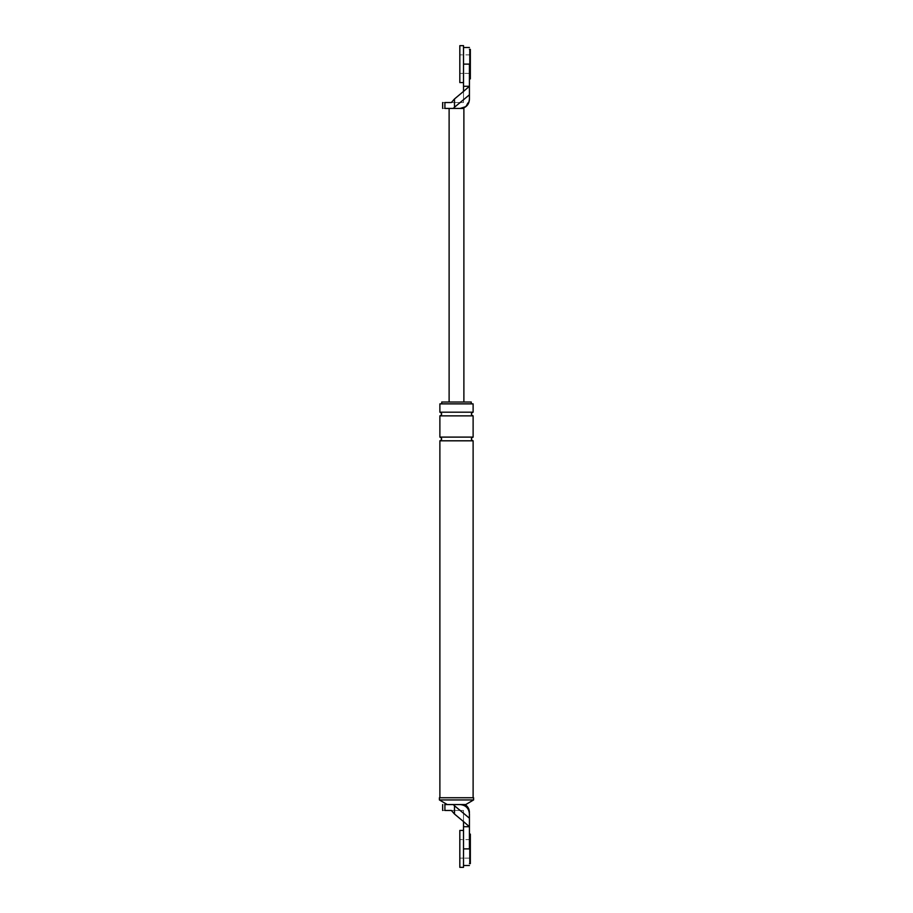 <?xml version="1.0" encoding="UTF-8"?>
<svg xmlns="http://www.w3.org/2000/svg" width="913" height="913" viewBox="0 0 913 913"><rect width="100%" height="100%" fill="white"/><g stroke="black" fill="none" stroke-linecap="round" stroke-linejoin="round"><path stroke-width="0.68" stroke-dasharray="4.57 3.42" d="M465.562 106.718L469.43 99.197L469.43 94.804L454.491 107.232L454.491 98.969L451.387 102.518L463.519 102.518L463.519 91.46L463.519 102.518L444.905 102.518C441.915 102.518 441.915 102.518 444.905 102.518L444.905 108.43C441.915 108.43 441.915 108.43 444.905 108.43L453.247 108.43L454.491 107.232M454.491 98.969L463.519 91.46L463.519 64.115C463.519 42.683 463.519 42.683 463.519 64.115C463.519 42.683 463.519 42.683 463.519 64.115L469.43 64.115C469.43 42.683 469.43 42.683 469.43 64.115L469.43 94.804M470.343 73.348L470.343 54.883L470.343 73.348L469.43 73.348L469.43 54.883L469.43 73.348L469.43 54.883L469.43 73.348L463.519 73.348L463.519 54.883L463.519 73.348L463.519 54.883L463.519 73.348L459.821 73.348L459.821 54.883L459.821 73.348M463.884 108.43L460.198 108.43C462.594 108.43 462.594 108.43 460.198 108.43C462.594 108.43 462.594 108.43 460.198 108.43L453.247 108.43M463.519 86.278L469.43 86.278L463.519 91.414M463.884 402.028L449.116 402.028L463.884 402.028M460.198 108.43L449.116 108.43L460.198 108.43M470.343 54.883L459.821 54.883M469.43 813.803C469.43 812.387 469.43 812.387 469.43 813.803C468.837 808.233 465.756 805.152 460.198 804.57C466.611 804.57 466.611 804.57 460.198 804.57C466.611 804.57 466.611 804.57 460.198 804.57C465.756 805.152 468.837 808.233 469.43 813.803M454.491 805.768L454.491 814.031L451.387 810.482L463.519 810.482L463.519 848.885C463.519 870.317 463.519 870.317 463.519 848.885C463.519 870.317 463.519 870.317 463.519 848.885L469.43 848.885C469.43 870.317 469.43 870.317 469.43 848.885L469.43 818.196L453.247 804.57L460.198 804.57L447.267 804.57L465.733 804.57M470.343 858.117L470.343 839.652L470.343 858.117L469.43 858.117L469.43 839.652L469.43 858.117L469.43 839.652L469.43 858.117L463.519 858.117L463.519 839.652L463.519 858.117L463.519 839.652L463.519 858.117L459.821 858.117L459.821 839.652L459.821 858.117M454.491 814.031L463.519 821.54L463.519 810.482L444.905 810.482C441.915 810.482 441.915 810.482 444.905 810.482L444.905 804.57C441.915 804.57 441.915 804.57 444.905 804.57L453.247 804.57M463.519 826.721L469.43 826.721L463.519 821.586M473.585 797.734L439.415 797.734M473.117 797.734L439.883 797.734L473.117 797.734M471.268 402.028L441.732 402.028M473.117 403.877L439.883 403.877M471.268 403.877L441.732 403.877L471.268 403.877M470.343 839.652L459.821 839.652M473.117 440.808L439.883 440.808M473.117 412.185L439.883 412.185M473.117 415.872L439.883 415.872M473.117 437.11L439.883 437.11M473.585 799.948L439.415 799.948M469.43 49.348L469.43 78.883L469.43 49.348M470.343 78.883L470.343 49.348M469.43 834.117L469.43 863.652L469.43 834.117M470.343 863.652L470.343 834.117M463.519 45.65L463.519 82.581M459.821 45.65L459.821 82.581M463.519 830.419L463.519 867.35M459.821 830.419L459.821 867.35"/><path stroke-width="1.37" d="M463.519 86.278L463.519 91.414L469.43 86.278L469.43 64.115C469.43 42.683 469.43 42.683 469.43 64.115L463.519 64.115L463.519 86.278L469.43 86.278L469.43 99.197C468.837 104.767 465.756 107.848 460.198 108.43C465.756 107.848 468.837 104.767 469.43 99.197C468.837 104.767 465.756 107.848 460.198 108.43L463.884 108.43L463.884 402.028M469.43 94.804L454.491 107.232L454.491 98.969L451.387 102.518L444.905 102.518C441.915 102.518 441.915 102.518 444.905 102.518L444.905 108.43C441.915 108.43 441.915 108.43 444.905 108.43L460.198 108.43L465.562 106.718M454.491 98.969L463.519 91.414M454.491 107.232L453.247 108.43M449.116 108.43L449.116 402.028M463.519 826.721L463.519 821.586L469.43 826.721L469.43 848.885L463.519 848.885L463.519 826.721L469.43 826.721L469.43 813.803L469.43 818.196L454.491 805.768L454.491 814.031L451.387 810.482L444.905 810.482C441.915 810.482 441.915 810.482 444.905 810.482L444.905 804.57C441.915 804.57 441.915 804.57 444.905 804.57L453.247 804.57L454.491 805.768M469.43 848.885C469.43 870.317 469.43 870.317 469.43 848.885M447.267 804.57L439.415 799.948L473.585 799.948L465.733 804.57L460.198 804.57C465.756 805.152 468.837 808.233 469.43 813.803C468.837 808.233 465.756 805.152 460.198 804.57L453.247 804.57M463.519 821.586L454.491 814.031M439.415 799.948L439.415 797.734L473.585 797.734L473.585 799.948M441.732 403.877L441.732 402.028L471.268 402.028L471.268 403.877M473.117 412.185L439.883 412.185L439.883 403.877L473.117 403.877L473.117 412.185C470.743 413.418 470.743 414.65 473.117 415.872L473.117 437.11C470.743 438.343 470.743 439.575 473.117 440.808L473.117 797.734M439.883 412.185C442.257 413.418 442.257 414.65 439.883 415.872L439.883 437.11C442.257 438.343 442.257 439.575 439.883 440.808L473.117 440.808M439.883 440.808L439.883 797.734M439.883 437.11L473.117 437.11M439.883 415.872L473.117 415.872M469.43 49.348L470.343 49.348L470.343 78.883L469.43 78.883M469.43 834.117L470.343 834.117L470.343 863.652L469.43 863.652M463.519 82.581L463.519 45.65L459.821 45.65L459.821 82.581L463.519 82.581M463.519 867.35L463.519 830.419L459.821 830.419L459.821 867.35L463.519 867.35M462.035 108.43C466.634 107.163 469.099 104.15 469.43 99.38M469.43 47.499L463.519 47.499M442.657 108.43L442.657 102.518M465.082 804.57C467.878 806.43 469.328 809.044 469.43 812.399M469.43 865.501L463.519 865.501M442.657 804.57L442.657 810.482"/></g></svg>

